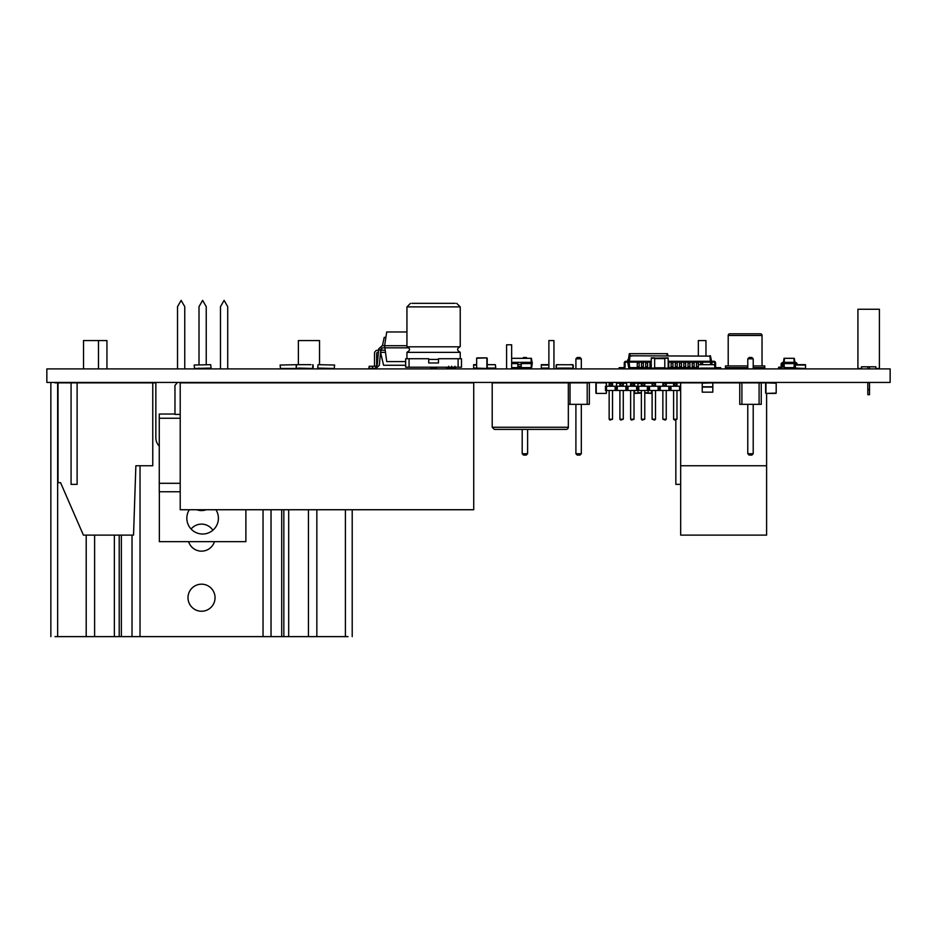 <?xml version="1.0" encoding="UTF-8"?>
<svg xmlns="http://www.w3.org/2000/svg" width="937" height="937" viewBox="0 0 937 937"><rect width="100%" height="100%" fill="white"/><g stroke="black" fill="none" stroke-linecap="round" stroke-linejoin="round"><path stroke-width="1.41" d="M656.052 368.136L654.647 368.475L654.647 357.899L651.262 357.899L651.262 368.136L664.509 368.136M644.808 367.632L644.808 368.475L641.505 368.475L641.505 367.632L639.139 367.632L639.139 368.475L637.277 368.475L637.277 367.632L628.692 367.632L628.352 365.547M629.828 355.791L630.004 353.671L629.324 353.671L628.352 359.808M667.05 355.791L666.886 353.671L630.004 353.671M627.72 361.495L627.72 359.808L628.575 359.808M634.056 367.632L634.056 368.475L630.589 368.475L630.589 367.632M641.505 368.475L641.33 367.632M667.894 355.791L667.554 353.671L666.886 353.671M211.083 368.089L210.696 364.669L194.158 365.043L194.545 368.475L211.083 368.089M187.997 597.712A13.54 13.54 0 0 1 208.295 585.988A13.54 13.54 0 0 1 208.295 609.425A13.54 13.54 0 0 1 187.997 597.712M191.089 529.03A13.54 13.54 0 0 1 212.863 530.26M214.444 541.668A13.54 13.54 0 0 1 188.606 541.668M206.234 509.74A13.54 13.54 0 0 1 196.817 509.74M98.479 368.897L98.479 340.564L83.522 340.564L83.522 368.897M319.529 364.669L319.529 340.564L298.376 340.564L298.376 364.669L280.104 365.043L280.479 368.475L298.376 368.475L296.221 368.089L296.596 364.669L310.979 364.669M159.267 446.094A11.677 11.677 0 0 1 155.847 437.837L155.847 382.858L152.766 382.858L152.766 465.748L135.865 465.748L133.534 535.109L83.405 535.109L60.565 482.672L58.024 482.672L58.024 382.858L55.014 382.858M345.402 509.74L345.402 636.621L348.037 636.621M345.402 636.621L316.847 636.621L316.847 509.74M308.437 509.74L308.437 636.621L316.565 636.621M308.437 636.621L288.69 636.621L288.69 509.74M288.69 636.621L283.841 636.621L283.841 509.74M283.841 636.621L281.697 636.621L281.697 509.74M140.023 465.748L140.023 636.621L281.697 636.621M271.027 636.621L271.027 509.74M263.039 636.621L263.039 509.74M140.023 636.621L132.023 636.621L132.023 535.109M132.023 636.621L121.353 636.621L121.353 535.109M94.614 535.109L94.614 636.621L121.353 636.621M119.21 636.621L119.21 535.109M114.373 636.621L114.373 535.109M94.614 636.621L86.485 636.621M57.649 382.858L57.649 636.621L86.204 636.621L86.204 535.109M57.649 636.621L55.014 636.621M747.785 367.632L725.461 367.632L725.461 365.934L747.785 365.934M753.207 367.632L764.791 367.632L764.791 365.934L753.207 365.934M764.791 367.632L764.791 365.934M762.039 365.934L762.039 335.481A1.687 1.687 0 0 0 760.352 333.795L729.9 333.795A1.687 1.687 0 0 0 728.201 335.481A1.687 1.687 0 0 1 729.9 333.795A1.687 1.687 0 0 0 728.201 335.481L728.201 365.934L728.201 335.481L762.039 335.481A1.687 1.687 0 0 0 760.352 333.795M380.563 352.382L383.584 365.266L405.674 365.266M380.762 350.227L380.844 352.382L385.306 352.382M376.533 366.133A3.221 3.221 0 0 0 376.651 365.254L376.651 353.448A1.078 1.078 0 0 1 377.728 352.382L378.431 352.382M380.844 350.227L384.978 350.227M374.507 353.448L374.507 365.254A1.078 1.078 0 0 1 373.758 366.273A1.078 1.078 0 0 0 374.507 365.254L374.507 353.448A3.221 3.221 0 0 1 377.728 350.227L378.642 350.227M369.178 366.332L368.873 368.475L373.43 368.475A3.221 3.221 0 0 0 374.156 368.393M377.728 352.382A1.078 1.078 0 0 0 376.651 353.448A1.078 1.078 0 0 1 377.728 352.382M374.507 365.254A1.078 1.078 0 0 1 373.758 366.273M450.041 368.393A3.221 3.221 0 0 0 450.779 368.475L455.335 368.475L455.335 367.21M455.335 368.475L450.779 368.475L455.335 368.475M381.476 350.227L381.991 347.85M382.437 345.718L384.217 337.343L385.903 337.343M378.665 349.946L380.797 349.946L379.309 365.336L375.936 368.393L375.514 366.273L377.201 365.125L378.782 348.775L382.144 345.718L384.615 345.718L382.144 345.718M448.682 366.273L448.682 368.393L445.696 367.21M375.936 368.393L369.178 368.393L369.178 366.273L375.514 366.273M409.059 347.838L382.144 347.838L380.797 349.946M455.031 366.273L455.031 368.393L448.261 368.393M451.646 368.393L451.646 366.273M372.551 368.393L372.551 366.273M377.201 365.125L375.936 366.273M380.89 348.986L382.144 347.838M405.674 361.577L386.723 361.577L384.615 345.718L386.723 331.979L406.939 331.979M406.939 345.718L384.615 345.718M625.939 362.127A0.843 0.843 0 0 0 625.096 362.982A0.843 0.843 0 0 1 625.939 362.127A0.843 0.843 0 0 0 625.096 362.982A0.843 0.843 0 0 1 625.939 362.127A0.843 0.843 0 0 0 625.096 362.982A0.843 0.843 0 0 1 625.939 362.127A0.843 0.843 0 0 0 625.096 362.982A0.843 0.843 0 0 1 625.939 362.127A0.843 0.843 0 0 0 625.096 362.982A0.843 0.843 0 0 1 625.939 362.127A0.843 0.843 0 0 0 625.096 362.982A0.843 0.843 0 0 1 625.939 362.127A0.843 0.843 0 0 0 625.096 362.982A0.843 0.843 0 0 1 625.939 362.127A0.843 0.843 0 0 0 625.096 362.982L625.096 366.789A1.687 1.687 0 0 1 623.398 368.475L619.17 368.475L619.17 367.632L623.398 367.632A0.843 0.843 0 0 0 624.253 366.789L624.253 362.982A1.687 1.687 0 0 1 625.939 361.284L627.626 361.284L627.626 362.127L625.939 362.127A0.843 0.843 0 0 0 625.096 362.982L625.096 366.789M628.797 367.632L627.626 362.127L629.114 362.127L629.114 361.284L627.626 361.284M710.469 364.669L710.738 361.284L698.346 361.284L698.37 368.475L696.484 368.475L696.484 367.632L694.118 367.632L694.118 361.284L668.175 361.284L668.175 362.982M694.118 366.789L692.256 366.789L692.256 367.632L694.118 367.632L694.118 368.475L689.89 367.632L689.89 361.284L688.027 361.284L688.027 367.632L685.661 367.632L685.661 361.284L683.799 361.284L683.799 367.632L681.433 367.632L681.433 361.284L679.571 361.284L679.571 367.632L677.205 367.632L677.205 361.284L675.343 361.284L675.343 367.632L672.965 367.632L672.965 361.284L671.115 361.284L671.115 367.632L668.737 367.632L668.737 362.982M651.262 368.136L647.596 367.632L647.596 361.284L629.114 361.284M647.596 366.789L645.734 366.789L645.734 367.632L647.596 367.632L647.596 368.475L643.368 367.632L643.368 361.284L641.505 361.284L641.505 367.632L643.368 367.632L643.368 368.475M629.699 367.632L629.114 362.127L637.277 362.127M628.27 361.284L629.43 355.791M623.398 367.632A0.843 0.843 0 0 0 624.253 366.789A0.843 0.843 0 0 1 623.398 367.632A0.843 0.843 0 0 0 624.253 366.789A0.843 0.843 0 0 1 623.398 367.632A0.843 0.843 0 0 0 624.253 366.789A0.843 0.843 0 0 1 623.398 367.632A0.843 0.843 0 0 0 624.253 366.789A0.843 0.843 0 0 1 623.398 367.632A0.843 0.843 0 0 0 624.253 366.789A0.843 0.843 0 0 1 623.398 367.632A0.843 0.843 0 0 0 624.253 366.789A0.843 0.843 0 0 1 623.398 367.632A0.843 0.843 0 0 0 624.253 366.789A0.843 0.843 0 0 1 623.398 367.632A0.843 0.843 0 0 0 624.253 366.789L624.253 362.982M711.675 364.669L712.214 362.127L702.574 362.127M641.505 362.127L639.139 362.127M645.734 362.127L643.368 362.127M649.962 362.127L647.596 362.127M671.115 362.127L668.737 362.127M675.343 362.127L672.965 362.127M679.571 362.127L677.205 362.127M683.799 362.127L681.433 362.127M688.027 362.127L685.661 362.127M692.256 362.127L689.89 362.127M696.484 362.127L694.118 362.127M700.712 362.127L698.346 362.127M637.465 355.791L629.781 355.791M629.43 361.284L630.015 355.791M713.912 362.127A0.843 0.843 0 0 1 714.755 362.982A0.843 0.843 0 0 0 713.912 362.127A0.843 0.843 0 0 1 714.755 362.982A0.843 0.843 0 0 0 713.912 362.127A0.843 0.843 0 0 1 714.755 362.982A0.843 0.843 0 0 0 713.912 362.127A0.843 0.843 0 0 1 714.755 362.982A0.843 0.843 0 0 0 713.912 362.127A0.843 0.843 0 0 1 714.755 362.982A0.843 0.843 0 0 0 713.912 362.127A0.843 0.843 0 0 1 714.755 362.982A0.843 0.843 0 0 0 713.912 362.127A0.843 0.843 0 0 1 714.755 362.982A0.843 0.843 0 0 0 713.912 362.127A0.843 0.843 0 0 1 714.755 362.982A0.843 0.843 0 0 0 713.912 362.127L710.738 361.284M697.995 367.632L696.484 367.632L696.484 361.284L698.346 361.284L692.256 361.284L692.256 366.789M651.262 367.632L649.962 367.632L649.962 361.284L651.262 361.284L645.734 361.284L645.734 366.789M639.139 362.982L639.139 367.632L637.277 367.632L637.277 361.284L639.139 361.284L639.139 362.982L637.277 362.982M629.98 356.119L633.236 355.791M709.871 356.119L630.144 355.791M710.422 361.284L709.836 355.791M714.755 362.982L714.755 364.739L714.755 362.982M714.908 367.48A1.687 1.687 0 0 0 716.454 368.475L720.682 368.475L720.682 367.632L716.454 367.632A0.843 0.843 0 0 1 715.599 366.789L715.599 362.982A1.687 1.687 0 0 0 713.912 361.284L712.214 361.284M716.454 367.632A0.843 0.843 0 0 1 715.599 366.789A0.843 0.843 0 0 0 716.454 367.632A0.843 0.843 0 0 1 715.599 366.789A0.843 0.843 0 0 0 716.454 367.632A0.843 0.843 0 0 1 715.599 366.789A0.843 0.843 0 0 0 716.454 367.632A0.843 0.843 0 0 1 715.599 366.789A0.843 0.843 0 0 0 716.454 367.632A0.843 0.843 0 0 1 715.599 366.789A0.843 0.843 0 0 0 716.454 367.632A0.843 0.843 0 0 1 715.599 366.789A0.843 0.843 0 0 0 716.454 367.632A0.843 0.843 0 0 1 715.599 366.789A0.843 0.843 0 0 0 716.454 367.632A0.843 0.843 0 0 1 715.599 366.789L715.599 362.982M700.712 368.089L702.574 368.089M702.574 364.669L702.574 361.284L700.712 361.284L700.712 364.669M689.89 368.475L689.89 367.632L688.027 367.632L688.027 368.475L689.89 368.475M685.661 368.475L685.661 367.632L683.799 367.632L683.799 368.475L685.661 368.475M681.433 368.475L681.433 367.632L679.571 367.632L679.571 368.475L681.433 368.475M660.28 368.136L658.418 368.136M677.205 368.475L677.205 367.632L675.343 367.632L675.343 368.475L677.205 368.475M664.509 368.475L662.646 368.136M672.965 368.475L672.965 367.632L671.115 367.632L671.115 368.475L672.965 368.475M664.79 368.475L668.737 368.475L668.175 367.632M711.581 361.284L710.422 355.791M702.235 387.086L712.811 387.086L712.811 392.158L702.235 392.158L702.235 382.858L680.672 382.858L680.672 386.243L623.281 386.243L623.281 382.858L626.654 382.858L626.654 386.243M619.896 383.233L616.511 383.233L616.511 386.243M616.511 383.233L619.896 382.858L619.896 386.243L612.529 386.243L612.529 382.858L609.144 382.858L609.144 386.243L605.466 386.243L605.466 390.471L680.672 390.471L680.672 465.748L766.607 465.748L766.607 535.109L680.672 535.109L680.672 465.748M652.96 385.388L652.117 382.858L655.502 382.858L655.502 386.243L654.658 385.388L652.117 386.243L652.117 382.858L641.376 382.858L641.376 386.243L642.22 385.388L641.376 382.858M680.672 382.858L676.982 382.858L676.982 386.243L676.139 385.388L673.609 386.243L673.609 382.858L662.857 382.858L662.857 386.243L663.712 385.388L662.857 382.858M483.785 368.475L473.63 368.475L473.63 364.669L476.64 364.669M317.702 368.089L318.076 364.669L334.614 365.043L334.24 368.475L317.702 368.089M558.3 368.475L556.133 368.089L556.133 365.043L558.3 364.669M570.516 368.089L572.671 368.475M570.703 364.727L572.671 364.669M558.675 364.727L570.703 364.762M556.707 368.475L558.862 368.089M556.707 364.669L558.721 364.762M571.09 368.475L573.245 368.089L573.245 365.043L571.09 364.669M559.576 368.089L569.719 368.089M570.563 364.669L573.104 365.043L572.73 368.475L556.566 368.475L556.191 365.043L558.721 364.669M487.217 368.089L495.755 368.089L495.38 364.669L487.217 364.669M298.376 368.897L298.751 368.089L312.747 368.475L312.747 364.669M313.134 368.089L313.134 365.043M312.747 368.475L310.979 368.475M296.221 368.089L296.221 365.043M698.346 368.897L700.525 368.089L714.908 368.089L714.533 364.669L698.37 364.669M805.527 368.089L805.527 364.669L795.372 364.669L795.372 368.475L805.527 368.475L795.372 368.089M753.207 368.475L753.582 367.632M743.006 368.089L737.044 368.475L736.669 367.632M548.883 368.089L541.305 368.089L541.305 364.669L548.883 364.669M541.305 368.089L548.883 368.475M174.961 414.025L159.267 414.025L159.267 491.761L180.209 491.761M180.209 418.253L159.267 418.253M180.209 483.305L159.267 483.305M177.515 382.437L174.961 385.412L174.961 414.412L180.209 414.412M245.881 509.74L245.881 541.668L159.349 541.668L159.349 491.761M189.309 509.74A15.8 15.8 0 0 0 207.042 533.399A15.8 15.8 0 0 0 215.932 509.74M184.753 368.897L184.753 306.645L181.134 300.379L177.515 306.645L177.515 368.897M206.234 368.897L206.234 368.089M206.234 364.669L206.234 306.645L202.615 300.379L199.007 306.645L199.007 364.669M199.007 368.089L199.007 368.897M227.714 368.897L227.714 306.645L224.107 300.379L220.488 306.645L220.488 368.897M794.002 367.632L794.283 363.615L795.091 363.615L794.529 367.632L783.812 367.632L783.25 362.338L784.046 362.338L784.046 363.615L783.25 363.615A0.843 0.843 0 0 0 782.407 364.458L782.407 366.355A2.12 2.12 0 0 1 780.287 368.475L778.6 368.475L778.6 367.21L780.287 367.21A0.843 0.843 0 0 0 781.13 366.355L781.13 364.458A2.12 2.12 0 0 1 783.25 362.338M784.339 367.632L784.046 363.615L794.283 363.615L794.283 362.338L784.046 362.338M795.935 364.669L795.935 364.458A0.843 0.843 0 0 0 795.091 363.615L795.091 362.338L794.283 362.338M783.25 363.615A0.843 0.843 0 0 0 782.407 364.458L782.407 366.355M797.2 364.669L797.2 364.458A2.12 2.12 0 0 0 795.091 362.338M780.287 367.21A0.843 0.843 0 0 0 781.13 366.355L781.13 364.458M794.881 362.338L794.318 358.321L784.023 358.321L783.461 362.338M794.178 362.338L793.897 358.321M784.152 362.338L784.445 358.321M521.218 367.632L531.654 367.632L532.216 363.615L521.218 363.615M517.833 367.632L511.661 367.632M531.127 367.632L531.408 362.338L511.661 362.338M532.216 363.615L532.216 362.338L531.408 362.338M517.833 363.615L511.661 363.615M532.005 362.338L531.443 358.321L511.661 358.321M521.218 368.475L521.218 362.338L517.833 362.338L517.833 368.475L521.218 368.475M529.253 367.632L529.253 368.475L525.868 368.475L525.868 367.632M513.183 367.632L513.183 368.475L511.661 368.475M531.302 362.338L531.021 358.321M521.218 367.21L517.833 367.21M473.724 382.858L473.724 509.74L180.209 509.74L180.209 382.858L473.724 382.858M680.672 386.243L680.672 390.471M679.594 386.243L679.594 390.471M670.997 386.243L670.997 390.471M669.92 386.243L669.92 390.471M606.544 386.243L606.544 390.471M615.14 386.243L615.14 390.471M616.206 386.243L616.206 390.471M617.284 386.243L617.284 390.471M625.881 386.243L625.881 390.471M626.958 386.243L626.958 390.471M628.024 386.243L628.024 390.471M636.621 386.243L636.621 390.471M630.636 386.243L630.636 382.858L631.479 383.702L630.636 386.243M634.021 382.858L633.166 383.702L634.021 386.243L634.021 382.858L630.636 382.858M637.699 386.243L637.699 390.471M638.776 386.243L638.776 390.471M647.362 386.243L647.362 390.471M643.918 383.702L644.761 386.243L644.761 382.858L642.22 383.702M648.439 386.243L648.439 390.471M649.517 386.243L649.517 390.471M658.114 386.243L658.114 390.471M659.179 386.243L659.179 390.471M660.257 386.243L660.257 390.471M668.854 386.243L668.854 390.471M665.399 383.702L666.242 386.243L666.242 382.858L663.712 383.702M662.857 390.471L662.857 419.226L666.242 419.226L666.242 390.471M644.761 390.471L644.761 419.226L641.376 419.226L641.376 390.471M652.117 390.471L652.117 419.226L655.502 419.226L655.502 390.471M676.982 390.471L676.982 419.226L673.609 419.226L673.609 390.471M634.021 390.471L634.021 419.226L630.636 419.226L630.636 390.471M609.144 390.471L609.144 419.226L612.529 419.226L612.529 390.471M619.896 390.471L619.896 419.226L623.281 419.226L623.281 390.471M612.529 382.858L611.685 383.702L612.529 386.243L609.144 386.243L609.999 385.388L609.144 382.858M622.426 383.702L623.281 386.243L619.896 386.243L620.739 385.388L619.896 382.858L623.281 382.858L620.739 383.702M655.502 382.858L652.96 383.702M654.658 385.388L654.658 383.702M674.453 383.702L673.609 382.858L676.982 382.858L674.453 383.702L674.453 385.388M676.139 385.388L676.139 383.702M666.242 419.226L665.399 420.069L662.857 419.226M641.376 419.226L642.22 420.069L644.761 419.226M655.502 419.226L654.658 420.069L652.117 419.226M673.609 419.226L674.453 420.069L676.982 419.226M630.636 419.226L631.479 420.069L634.021 419.226M609.144 419.226L609.999 420.069L612.529 419.226M619.896 419.226L620.739 420.069L623.281 419.226M611.685 385.388L609.999 385.388M611.685 383.702L609.999 383.702M622.426 385.388L620.739 385.388M633.166 385.388L631.479 385.388M633.166 383.702L631.479 383.702M643.918 385.388L642.22 385.388M665.399 385.388L663.712 385.388M522.19 367.632L522.19 368.897M527.601 429.38L527.601 453.742L526.254 455.089L523.549 455.089L522.19 453.742L527.601 453.742M522.19 429.38L522.19 453.742M527.098 358.321L526.254 357.477L523.549 357.477L522.705 358.321M702.235 382.858L739.75 382.858L739.75 404.339L761.242 404.339L761.242 382.858L766.607 382.858M766.607 393.423L766.607 465.748M680.672 484.359L675.846 484.359L675.846 420.069M698.346 355.791L698.346 340.564L705.959 340.564L705.959 355.791M705.959 368.897L705.959 368.089M741.319 368.897L741.319 368.089M58.024 382.858L71.071 382.858L71.071 484.359L77.115 484.359L77.115 382.858L152.766 382.858M77.115 382.858L71.071 382.858M106.947 368.897L106.947 340.564L98.479 340.564M587.206 382.858L587.206 404.339L589.35 404.339L589.35 382.858L570.024 382.858L570.024 404.339L568.337 404.339M570.024 382.858L492.206 382.858L492.206 427.26L494.326 429.38L566.217 429.38A2.12 2.12 0 0 0 568.337 427.26L568.337 382.858M587.206 404.339L570.024 404.339M575.904 368.897L575.904 358.836L581.315 358.836L581.315 368.897M581.315 404.339L581.315 453.742L579.968 455.089L577.262 455.089L575.904 453.742L581.315 453.742M575.904 404.339L575.904 453.742M581.315 358.836L579.968 357.477L577.262 357.477L575.904 358.836M857.917 368.475L857.917 309.269L879.41 309.269L879.41 368.475L875.826 368.475L875.826 366.789L861.501 366.789L861.501 368.475L857.917 368.475M869.513 366.789L869.513 368.897M869.513 382.437L869.513 394.7L867.814 394.7L867.814 382.437M867.814 366.789L867.814 368.897M869.513 389.616L867.814 389.616M761.242 382.858L739.75 382.858M759.087 382.858L759.087 404.339M741.905 382.858L741.905 404.339M753.207 368.897L753.207 358.836L747.785 358.836L747.785 368.897M747.785 404.339L747.785 453.742L749.143 455.089L751.849 455.089L753.207 453.742L747.785 453.742M753.207 404.339L753.207 453.742M753.207 358.836L751.849 357.477L749.143 357.477L747.785 358.836M702.235 383.151L712.811 382.858M712.811 383.151L712.811 387.086M606.462 383.198L606.462 386.243L606.122 382.858L596.225 382.858L606.122 382.858M606.462 393.095L606.462 390.471L606.122 393.423L596.225 393.423L606.122 393.423M596.225 382.858L596.225 393.423M595.885 383.198L595.885 393.095M476.64 358.239L476.64 368.136L476.64 358.239L486.877 357.899L476.98 357.899M476.98 368.475L486.877 368.475L476.64 368.136M486.877 368.475L486.877 357.899M487.217 368.136L487.217 358.239M438.469 362.982L428.713 362.982L438.469 362.982L438.469 358.742L461.496 358.742L461.496 367.21L458.111 367.21L458.111 358.742M430.833 367.21L436.337 367.21L436.337 368.475L430.833 368.475L430.833 367.21L405.674 367.21L405.674 358.742L428.713 358.742L428.713 362.982M436.337 367.21L458.111 367.21M455.253 303.342L411.917 303.342M634.607 386.243L634.607 382.858L637.992 382.858L637.992 386.243M634.607 390.471L634.607 393.423L641.376 393.095M637.992 390.471L637.992 393.095L634.607 393.095M634.607 383.198L641.376 383.198M644.761 393.095L651.531 393.423L651.531 390.471M648.146 390.471L648.146 393.095L651.531 393.095M651.262 368.475L654.647 368.475M651.262 358.239L668.175 357.899L668.175 368.475M668.175 368.136L664.79 368.136L664.79 358.239L668.175 358.239M775.859 382.858L765.962 382.858L776.187 383.198L776.187 393.095L776.187 383.198L776.187 393.095L765.962 393.423L775.859 393.423M765.962 382.858L765.962 393.423M765.623 383.198L765.623 393.095M776.187 383.198L776.187 393.095M506.589 368.897L506.589 344.793L511.661 344.793L511.661 368.897M548.883 368.897L548.883 340.564L553.954 340.564L553.954 368.897M890.15 368.897L890.15 382.437L46.85 382.437L46.85 368.897L890.15 368.897M639.139 366.789L637.277 366.789M702.574 362.982L700.712 362.982M698.346 362.982L696.484 362.982M697.995 366.789L696.484 366.789M643.368 362.982L641.505 362.982M643.368 366.789L641.505 366.789M694.118 362.982L692.256 362.982M647.596 362.982L645.734 362.982M689.89 362.982L688.027 362.982M689.89 366.789L688.027 366.789M651.262 362.982L649.962 362.982M651.262 366.789L649.962 366.789M685.661 362.982L683.799 362.982M685.661 366.789L683.799 366.789M681.433 362.982L679.571 362.982M681.433 366.789L679.571 366.789M677.205 362.982L675.343 362.982M677.205 366.789L675.343 366.789M672.965 362.982L671.115 362.982M672.965 366.789L671.115 366.789M626.654 383.233L623.281 383.233M652.117 383.233L644.761 383.233M673.609 383.233L666.242 383.233M473.63 368.089L476.64 368.089M473.63 365.043L476.64 365.043M805.527 365.043L795.372 365.043M548.883 365.043L541.305 365.043M521.218 364.458L517.833 364.458M521.218 366.355L517.833 366.355M702.235 386.794L712.811 386.794M460.231 358.742L460.231 352.371L406.939 352.371L406.939 358.742M438.469 359.421L428.713 359.421M460.231 352.371L406.939 352.371M459.985 352.113C456.846 350.344 456.846 348.576 459.985 346.807L407.185 346.807C410.324 348.576 410.324 350.344 407.185 352.113M409.059 367.21L409.059 358.742M459.985 346.807L407.185 346.807M460.231 346.538L460.231 306.891L406.939 306.891L410.488 303.342M637.992 383.526L641.376 383.526M637.992 392.755L641.376 392.755M644.761 392.755L648.146 392.755M654.647 367.796L664.79 367.796M654.647 358.578L664.79 358.578M568.337 427.26L492.206 427.26M352.207 636.621L352.207 509.74M50.856 382.858L50.856 636.621M747.234 368.897L747.234 367.632L747.234 368.897M743.006 368.897L743.006 367.632M406.939 346.538L406.939 306.891M460.231 306.891L456.682 303.342"/></g></svg>
